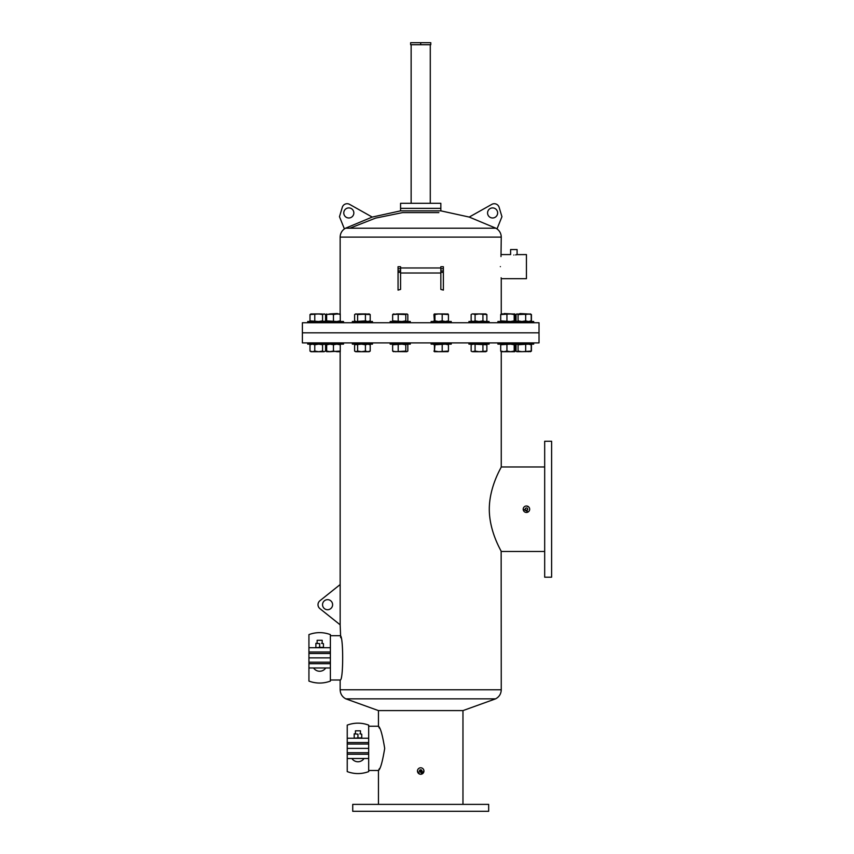 <?xml version="1.0" encoding="UTF-8"?>
<svg xmlns="http://www.w3.org/2000/svg" width="854" height="854" viewBox="0 0 854 854"><rect width="100%" height="100%" fill="white"/><g stroke="black" fill="none" stroke-linecap="round" stroke-linejoin="round"><path stroke-width="1.28" d="M420.702 44.718L430.779 44.718L430.779 42.7L420.702 42.7L420.702 44.718L410.635 44.718L410.635 42.7L420.702 42.7M440.845 210.853L440.845 208.344L420.702 208.344L440.845 208.344L440.845 203.305L400.569 203.305L400.569 210.853L440.845 210.853L469.22 217.065L495.875 228.21L345.528 228.21L344.408 228.904L339.476 216.713L342.294 207.308A5.039 5.039 0 0 1 349.585 204.362L372.205 217.076L345.528 228.21M420.702 208.344L400.569 208.344L420.702 208.344M330.381 667.977L308.934 667.977L308.934 681.097C316.087 683.702 323.239 683.702 330.381 681.097L330.381 657.847L308.934 657.847L308.934 667.977L313.589 667.977A7.28 7.28 0 0 0 325.737 667.977M330.381 663.697L308.934 663.697M330.381 651.997L330.381 634.597C323.239 631.981 316.087 631.981 308.934 634.597L308.934 657.847L330.381 657.847L330.381 651.997L308.934 651.997M330.381 647.716L308.934 647.716M368.682 754.221L368.682 748.371L347.236 748.371L347.236 758.501L368.682 758.501L368.682 754.221L347.236 754.221M347.236 758.501L347.236 771.621C354.378 774.226 361.53 774.226 368.682 771.621L368.682 758.501M368.682 742.521L368.682 725.121C361.53 722.505 354.378 722.505 347.236 725.121L347.236 748.371L368.682 748.371L368.682 742.521L347.236 742.521M368.682 738.24L347.236 738.24M329.302 351.699L333.455 351.09L333.455 344.76L330.05 344.151L326.644 344.76L326.644 351.699L326.698 344.151M326.644 314.389L340.255 313.941L340.255 320.89L336.85 321.499L326.644 320.89L326.591 321.456M326.185 314.55L326.698 321.499M314.005 313.941L321.552 313.941M313.93 321.499L343.522 321.499L343.522 322.748L307.707 322.748L307.707 321.499L313.93 321.499M307.707 344.151L307.707 342.892L307.707 344.151L343.522 344.151L343.522 342.892M314.774 351.09L318.67 351.699L310.973 351.699L309.991 351.09L312.383 351.699L314.774 351.09L314.774 344.76L312.383 344.151L309.991 344.76L310.739 344.29M309.991 351.09L309.991 344.76M322.566 351.09L324.072 351.699L318.67 351.699L322.566 351.09L322.566 344.76L318.67 344.151L314.774 344.76M325.577 351.09L324.072 351.699L325.577 351.09L325.577 344.76L324.83 344.29M325.577 344.76L324.072 344.151L322.566 344.76M324.584 313.941L325.577 314.55L324.072 313.941L322.566 314.55L318.67 313.941L309.991 314.55L310.973 313.941L324.83 314.08M322.566 314.55L322.566 320.89L318.67 321.499L309.991 320.89L310.973 321.499M314.774 314.55L314.774 320.89M309.991 314.55L309.991 320.89M325.577 314.55L325.577 320.89L324.584 321.499M325.577 320.89L324.072 321.499L322.566 320.89M329.676 313.941L337.223 313.546L340.255 314.55M326.644 351.09L330.05 351.699L340.255 351.09L340.255 344.76L336.85 344.151L333.455 344.76M333.455 351.09L336.85 351.699L340.255 351.699L340.255 351.09M340.255 344.151L340.255 344.76M326.644 344.76L326.591 344.183M326.591 351.667L330.05 351.699M326.591 313.973L326.644 314.55L330.05 313.941L333.455 314.55L336.85 313.941M333.455 314.55L333.455 320.89M326.644 314.55L326.644 320.89M340.255 321.499L340.255 320.89M358.627 313.941L366.185 313.941M366.259 321.499L372.472 321.499L372.472 322.748L352.339 322.748L352.339 321.499L366.259 321.499M352.339 342.892L352.339 344.151L372.472 344.151L372.472 342.892M357.623 351.09L361.52 351.699L365.416 351.09L365.416 344.76L361.52 344.151L354.613 344.76L354.613 351.09L355.595 351.699L357.623 351.09L357.623 344.76M365.416 351.09L367.807 351.699L370.198 351.09L370.198 344.76L367.807 344.151L365.416 344.76M369.206 344.151L370.198 344.76M370.198 351.09L369.206 351.699L356.118 351.699L354.613 351.09M355.595 344.151L354.613 344.76M354.613 314.55L356.118 313.941L357.623 314.55L369.206 313.941L370.198 314.55L370.198 320.89L367.807 321.499L365.416 320.89L356.118 321.499L354.613 320.89L354.613 314.55L355.595 313.941L370.198 314.55M365.416 314.55L365.416 320.89M357.623 314.55L357.623 320.89M355.595 321.499L354.613 320.89M369.206 321.499L370.198 320.89M396.459 313.941L404.006 313.941M407.358 321.499L410.304 321.499L410.304 322.748L390.161 322.748L390.161 321.499L407.358 321.499M390.161 342.892L390.161 344.151L410.304 344.151L410.304 342.892M393.662 351.699L392.637 351.09L395.423 351.699L405.789 351.09L405.789 344.76L401.999 344.151L392.637 344.76L393.662 344.151M398.199 351.09L398.199 344.76M405.789 351.09L406.803 351.699L407.828 351.09L407.828 344.76L406.803 344.151L405.789 344.76M407.828 344.76L406.803 344.151M393.192 351.56L406.803 351.699L407.828 351.09M392.637 351.09L392.637 344.76M402.907 313.941L407.283 314.08M393.192 314.08L405.789 314.55L406.803 313.941L407.828 314.55L407.828 320.89L406.803 321.499L405.789 320.89L401.999 321.499L392.637 320.89L393.662 321.499M393.662 313.941L392.637 314.55L401.999 313.941M406.803 313.941L407.828 314.55M407.828 320.89L406.803 321.499M405.789 314.55L405.789 320.89M398.199 314.55L398.199 320.89M392.637 314.55L392.637 320.89M437.408 313.941L444.955 313.941M450.485 321.499L451.254 321.499L451.254 322.748L431.11 322.748L431.11 321.499L450.485 321.499M431.11 342.892L431.11 344.151L451.254 344.151L451.254 342.892M434.942 351.09L438.572 351.699L448.435 351.09L448.435 344.76L445.318 344.151L434.942 344.76L434.43 344.151L434.43 351.699L434.942 344.76M442.201 351.09L442.201 344.76M447.923 344.151L448.435 344.76M448.435 351.09L447.923 351.699M434.43 344.151L433.917 344.76M433.917 351.09L434.43 351.699L448.04 351.667M434.312 313.973L448.04 313.973M434.43 313.941L433.917 314.55L434.43 313.941L434.942 314.55L438.572 313.941L448.435 314.55L447.923 313.941M448.435 314.55L448.435 320.89L445.318 321.499L442.201 320.89L438.572 321.499L434.942 320.89L434.43 321.499L433.917 314.55M447.923 321.499L448.435 320.89M442.201 314.55L442.201 320.89M434.942 314.55L434.942 320.89M434.43 321.499L433.917 320.89M475.23 313.941L482.788 313.941M489.075 321.499L489.075 322.748L468.942 322.748L468.942 321.499L489.075 321.499M468.942 342.892L468.942 344.151L489.075 344.151L489.075 342.892M475.08 351.09L479.009 351.699L486.865 351.09L486.865 344.76L473.116 344.151L471.152 344.76L471.152 351.09L472.198 351.699L475.08 351.09L475.08 344.76M482.937 351.09L482.937 344.76M484.901 344.151L486.865 344.76L485.819 344.151M473.116 351.699L485.819 351.699L486.865 351.09M473.116 313.941L475.08 314.55L475.08 320.89L473.116 321.499L471.152 320.89L471.152 314.55L472.198 313.941L485.819 313.941L486.865 314.55L486.865 320.89L485.819 321.499M475.08 314.55L479.009 313.941L486.865 314.55M482.937 314.55L482.937 320.89L479.009 321.499L475.08 320.89M484.901 321.499L482.937 320.89M504.191 313.546L511.738 313.941M497.893 321.499L533.697 321.499L533.697 322.748L497.893 322.748L497.893 321.499M497.893 342.892L497.893 344.151L533.697 344.151L533.697 342.892M515.218 351.09L514.706 351.699L501.159 351.699L500.7 351.09L503.817 351.699L506.934 351.09L510.564 351.699L514.193 351.09L514.706 351.699L515.218 351.09L514.706 344.151L514.193 344.76L510.564 344.151L500.7 344.76L501.213 344.151M515.218 344.76L514.706 344.151M514.193 351.09L514.193 344.76M500.7 351.09L500.7 344.76M506.934 351.09L506.934 344.76M514.706 313.941L515.218 314.55L514.706 313.941L514.193 314.55L510.564 313.941L500.7 314.55L501.159 313.941L514.823 313.973M515.218 314.55L514.706 321.499L514.193 320.89L510.564 321.499L500.7 320.89L501.213 321.499M515.218 320.89L514.706 321.499M514.193 314.55L514.193 320.89M506.934 314.55L506.934 320.89M500.7 314.55L500.7 320.89M519.851 313.546L527.409 313.941M530.206 344.151L531.22 344.76L528.445 344.151L518.079 344.76L517.054 344.151L516.04 344.76L516.04 351.09L517.054 351.699L518.079 351.09L518.079 344.76M518.079 351.09L521.869 351.699L531.22 351.09L531.22 344.76M531.22 351.09L530.206 351.699M517.054 344.151L516.04 344.76M516.04 351.09L517.054 351.699L530.676 351.56M525.669 351.09L525.669 344.76M516.585 314.08L520.961 313.941M517.054 313.941L516.04 314.55L517.054 313.941L518.079 314.55L530.676 314.08M521.869 313.941L525.669 314.55L528.445 313.941L531.22 314.55L530.206 313.941M531.22 314.55L531.22 320.89L528.445 321.499L525.669 320.89L521.869 321.499L518.079 320.89L517.054 321.499L516.04 320.89L516.04 314.55M530.206 321.499L531.22 320.89M525.669 314.55L525.669 320.89M518.079 314.55L518.079 320.89M517.054 321.499L516.04 320.89M528.445 351.699L531.423 351.09L531.423 344.76L530.676 344.29M516.83 351.699L515.837 351.09L515.837 344.76L516.585 344.29M531.423 344.76L529.918 344.151M530.441 351.699L531.423 351.09M529.918 313.941L531.423 314.55L531.423 320.89L530.676 321.36M530.441 313.941L531.423 314.55M516.83 313.941L516.19 314.389M531.423 320.89L529.918 321.499M515.837 314.55L515.837 320.89L516.585 321.36M322.545 604.696A5.039 5.039 0 0 0 327.573 609.724A5.039 5.039 0 0 0 332.612 604.696A5.039 5.039 0 0 0 327.573 599.657A5.039 5.039 0 0 0 322.545 604.696M318.008 604.696A5.039 5.039 0 0 0 319.898 608.624L340.159 624.829L340.159 584.552L319.898 600.757A5.039 5.039 0 0 0 318.008 604.696M421.406 772.069L419.453 771.023L420.702 772.283L421.961 771.023A1.26 1.26 0 0 0 420.702 769.764A1.26 1.26 0 0 0 419.453 771.023A1.26 1.26 0 0 0 420.702 772.283A1.26 1.26 0 0 0 421.961 771.023L420.008 769.977M525.199 509.464L525.733 510.265M526.438 510.478L527.697 509.219A1.26 1.26 0 0 0 526.438 507.959A1.26 1.26 0 0 0 525.178 509.219A1.26 1.26 0 0 0 526.438 510.478A1.26 1.26 0 0 0 527.697 509.219L527.665 508.973M419.453 771.023L420.702 769.764L419.549 770.543M368.682 770.489L378.45 770.489C380.404 769.176 382.485 761.811 384.695 748.392C382.485 734.931 380.404 727.544 378.45 726.242L379.454 728.227M368.682 726.242L378.45 726.242L378.45 710.603L462.964 710.603L462.964 804.372M330.381 679.997L340.148 679.997L340.148 689.786C340.319 693.875 342.198 696.896 345.806 698.839L378.45 710.603M330.381 635.696L340.148 635.696C343.511 634.308 343.511 681.375 340.148 679.997M420.702 774.268L423.947 771.023A3.245 3.245 0 0 0 420.702 767.778A3.245 3.245 0 0 0 417.467 771.023L419.463 774.012M417.467 771.023A3.245 3.245 0 0 0 420.702 774.268A3.245 3.245 0 0 0 423.947 771.023L423.701 769.785M419.463 768.034L418.908 768.322M529.608 509.859L529.672 509.219A3.245 3.245 0 0 0 526.438 505.984A3.245 3.245 0 0 0 523.192 509.219L528.231 511.92M528.722 506.934L526.438 505.984M525.797 506.048L525.199 506.23M551.609 509.219L551.609 441.251L544.681 441.251L544.681 577.187L551.609 577.187L551.609 509.219M488.669 804.372L352.734 804.372L352.734 811.3L488.669 811.3L488.669 804.372M539.023 332.825L302.391 332.825L302.391 342.892L539.023 342.892L539.023 332.825L302.391 332.825L302.391 322.748L539.023 322.748L539.023 332.825M489.289 509.219C489.321 486.172 501.746 466.775 501.255 466.967C501.736 466.764 489.299 486.268 489.289 509.219C489.331 532.298 501.736 551.652 501.255 551.481C501.746 551.641 489.321 532.33 489.289 509.219M500.241 549.496L500.828 550.649M501.149 551.278L501.255 689.786L340.148 689.786M379.454 768.504L378.45 770.489L378.45 804.372M340.671 637.671L340.159 624.829M523.192 509.219A3.245 3.245 0 0 0 526.438 512.464A3.245 3.245 0 0 0 529.672 509.219M526.192 507.991L525.391 508.525M440.845 272.341L440.845 289.41L443.365 290.104L443.365 266.715L440.845 266.715L440.845 272.341L443.365 272.341M500.359 266.629C501.341 282.183 501.341 282.183 500.359 266.629C501.341 251.087 501.341 251.087 500.359 266.629M516.841 254.641L526.438 254.577L526.438 278.682L501.255 278.682L501.127 277.763M500.988 256.563L501.255 237.113L340.148 237.113L340.148 313.941M469.209 217.076L491.829 204.362A5.039 5.039 0 0 1 499.12 207.308L501.938 216.713L497.007 228.904L495.875 228.21M513.852 255.026C518.026 254.545 518.026 254.545 513.852 255.026C509.667 254.545 509.667 254.545 513.852 255.026M516.542 254.716L515.645 254.887M501.255 254.577L510.607 254.577L510.607 249.549L517.086 249.549L517.086 254.577M398.049 290.104L400.569 289.41L400.569 272.341L398.049 272.341L398.049 290.104M372.205 217.076L400.569 210.853M438.86 212.614L402.544 212.614L375.536 218.122L349.873 228.21M343.778 212.945A5.039 5.039 0 0 0 348.816 217.983A5.039 5.039 0 0 0 353.844 212.945A5.039 5.039 0 0 0 348.816 207.906A5.039 5.039 0 0 0 343.778 212.945M487.57 212.945A5.039 5.039 0 0 1 492.598 207.906A5.039 5.039 0 0 1 497.636 212.945A5.039 5.039 0 0 1 492.598 217.983A5.039 5.039 0 0 1 487.57 212.945M400.569 268.722L398.049 268.722L398.049 266.715L400.569 266.715L400.569 272.341M398.049 268.722L398.049 272.341M322.182 643.318L322.182 640.286L317.144 640.286L317.144 643.318M319.663 643.649L315.884 643.318L319.663 643.649L319.663 647.375L315.884 647.716M315.884 643.649L315.884 647.375M323.442 643.649L321.552 643.318L323.442 643.649L323.442 647.375L319.663 647.375M360.473 733.842L360.473 730.81L355.435 730.81L355.435 733.842M357.954 734.173L354.186 733.842L357.954 734.173L357.954 737.899L354.186 738.24M354.186 734.173L354.186 737.899M361.733 734.173L359.844 733.842L361.733 734.173L361.733 737.899L357.954 737.899M330.381 662.181L308.934 662.181M330.381 653.502L308.934 653.502M368.682 752.705L347.236 752.705M368.682 744.026L347.236 744.026M501.255 689.786C501.095 693.875 499.216 696.896 495.608 698.839L345.806 698.839M440.845 270.91L443.365 270.91M440.845 268.722L443.365 268.722M400.569 270.91L398.049 270.91M430.277 44.718L430.277 203.305M411.137 44.718L411.137 203.305M307.707 321.499L307.707 322.748M323.378 344.151L323.378 342.892M323.378 321.499L323.378 322.748M472.198 344.151L471.152 344.76M472.198 321.499L471.152 320.89M518.036 344.151L518.036 342.892M518.036 321.499L518.036 322.748M495.608 698.839L462.964 710.603M544.681 466.967L501.255 466.967L501.255 351.699M340.148 351.699L340.148 584.563M544.681 551.481L501.255 551.481M400.569 267.975L440.845 267.975M501.255 278.682L501.255 313.941M501.255 237.113C501.17 233.697 499.761 230.954 497.017 228.904M344.397 228.904C341.653 230.954 340.244 233.697 340.148 237.113M400.569 273.002L440.845 273.002M351.891 758.501A7.28 7.28 0 0 0 364.028 758.501"/></g></svg>
